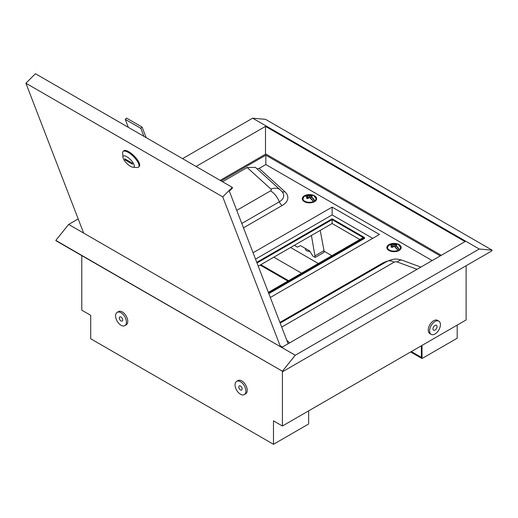 <?xml version="1.0" encoding="UTF-8"?>
<svg xmlns="http://www.w3.org/2000/svg" width="518" height="518" viewBox="0 0 518 518"><rect width="100%" height="100%" fill="white"/><g stroke="black" fill="none" stroke-linecap="round" stroke-linejoin="round"><path stroke-width="0.78" d="M435.01 321.503A7.653 4.416 120 0 0 430.011 328.25A7.653 4.416 120 0 0 431.183 334.382A7.653 4.416 120 0 0 435.01 334A7.653 4.416 120 0 0 440.009 327.259A7.653 4.416 120 0 0 438.837 321.128A7.653 4.416 120 0 0 435.01 321.503M438.837 321.128L437.483 320.344A7.653 4.416 120 0 0 433.657 320.72A7.653 4.416 120 0 0 428.658 327.467A7.653 4.416 120 0 0 429.83 333.598L431.183 334.382M432.977 328.924A2.868 1.658 120 0 0 433.572 330.238A2.868 1.658 120 0 0 435.787 329.467A2.868 1.658 120 0 0 437.037 326.58A2.868 1.658 120 0 0 436.441 325.265A2.868 1.658 120 0 0 434.233 326.036A2.868 1.658 120 0 0 432.977 328.924M309.887 251.353A4.066 2.35 180 0 1 306.591 250.68A4.066 2.35 180 0 1 305.4 249.022L305.4 248.472M466.122 265.734L466.122 319.943L282.407 426.01L282.407 371.471M421.348 345.797L421.348 357.355L411.331 351.573M282.407 426.01L273.478 420.856L273.478 444.289L90.708 338.766L90.708 315.332L81.779 310.178L81.779 255.639M273.815 257.181L301.547 273.193M288.558 280.691L260.826 264.679M422.021 345.402L422.021 358.527L410.657 351.968M287.885 281.086L260.153 265.074M457.193 325.097L457.193 338.222L422.021 358.527M282.407 371.225L56.086 240.805L55.802 240.397L68.648 224.423L295.247 355.251L282.407 371.225L55.802 240.397M282.692 371.639L491.809 250.906L492.1 250.162L265.494 119.334L252.654 118.188L182.556 158.65M308.65 410.858L308.65 423.983L273.478 444.289M492.1 250.162L479.254 249.016L252.654 118.188M479.254 249.016L295.247 355.251M78.186 218.913L68.648 224.423M83.107 231.688L83.249 232.064M280.096 345.707L282.407 347.041L465.041 241.602L265.494 126.392L196.089 166.466M265.494 126.392L265.494 154.196M324.009 251.172L331.85 255.698M318.324 263.507L290.592 247.5M240.469 394.224A7.653 4.416 60 0 1 235.47 387.477A7.653 4.416 60 0 1 236.642 381.345A7.653 4.416 60 0 1 240.469 381.721A7.653 4.416 60 0 1 245.467 388.468A7.653 4.416 60 0 1 244.295 394.599A7.653 4.416 60 0 1 240.469 394.224M236.642 381.345L237.995 380.562A7.653 4.416 60 0 1 241.822 380.944A7.653 4.416 60 0 1 246.821 387.684A7.653 4.416 60 0 1 245.649 393.816L244.295 394.599M240.469 386.02A2.389 1.379 60 0 1 242.029 388.124A2.389 1.379 60 0 1 241.66 390.041A2.389 1.379 60 0 1 240.469 389.925A2.389 1.379 60 0 1 238.908 387.82A2.389 1.379 60 0 1 239.271 385.904A2.389 1.379 60 0 1 240.469 386.02M121.011 325.252A7.653 4.416 60 0 1 116.013 318.512A7.653 4.416 60 0 1 117.185 312.373A7.653 4.416 60 0 1 121.011 312.755A7.653 4.416 60 0 1 126.01 319.502A7.653 4.416 60 0 1 124.838 325.634A7.653 4.416 60 0 1 121.011 325.252M117.185 312.373L118.538 311.596A7.653 4.416 60 0 1 122.365 311.972A7.653 4.416 60 0 1 127.363 318.719A7.653 4.416 60 0 1 126.191 324.851L124.838 325.634M121.011 317.048A2.389 1.379 60 0 1 122.572 319.159A2.389 1.379 60 0 1 122.203 321.076A2.389 1.379 60 0 1 121.011 320.959A2.389 1.379 60 0 1 119.444 318.848A2.389 1.379 60 0 1 119.813 316.932A2.389 1.379 60 0 1 121.011 317.048M130.484 166.317A7.653 2.642 -134.9 0 0 132.971 167.236A7.653 2.642 -134.9 0 0 133.366 163.267A7.653 2.642 -134.9 0 0 126.781 156.708A7.653 2.642 -134.9 0 0 122.921 157.161A7.653 2.642 -134.9 0 0 130.484 166.317M122.921 157.161L122.643 153.037A11.001 3.794 45.1 0 1 123.09 151.502A11.001 3.794 45.1 0 1 128.199 152.389A11.001 3.794 45.1 0 1 136.681 160.302A11.001 3.794 45.1 0 1 138.63 167.081A11.001 3.794 45.1 0 1 137.095 167.521L132.971 167.236M138.63 167.081L139.264 166.446A11.001 3.794 -134.9 0 0 137.315 159.667A11.001 3.794 -134.9 0 0 128.833 151.755A11.001 3.794 -134.9 0 0 123.724 150.874L123.09 151.502M288.131 343.738L229.332 191.129L232.511 187.956L232.278 187.361L222.74 196.872L25.9 83.223L83.644 233.081M25.9 83.223L35.438 73.711L232.278 187.361M280.484 346.723L222.74 196.872M132.122 163.06L124.683 158.767L125.142 159.965L132.582 164.258L132.122 163.06M125.738 159.376L125.142 159.965M128.341 127.35L125.265 119.373L140.825 128.354L143.9 136.331M140.825 128.354L142.094 127.085L126.534 118.104L125.265 119.373M142.094 127.085L146.16 137.639M309.019 194.587A7.174 4.144 0 0 0 302.292 198.718A7.174 4.144 0 0 0 304.39 201.651A7.174 4.144 0 0 0 312.212 202.544A7.174 4.144 0 0 0 316.64 198.718A7.174 4.144 0 0 0 314.536 195.791A7.174 4.144 0 0 0 309.906 194.587M393.576 243.402A7.174 4.144 0 0 0 386.842 247.533A7.174 4.144 0 0 0 388.947 250.466A7.174 4.144 0 0 0 396.762 251.366A7.174 4.144 0 0 0 401.191 247.533A7.174 4.144 0 0 0 399.093 244.606A7.174 4.144 0 0 0 394.463 243.402M359.855 239.53L332.122 223.517L332.122 219.613L257.012 262.976M268.337 292.366L363.241 237.574L332.122 219.613M332.122 223.517L258.249 266.174M372.707 238.358L332.122 214.925L255.536 259.142M268.829 293.648L364.594 238.358L364.594 237.574L332.122 218.829L256.766 262.335M432.167 260.58L265.831 164.549L259.149 168.408L284.861 191.705A19.134 11.046 180 0 1 282.252 205.445L243.473 227.836M270.312 297.481L379.474 234.453L332.122 207.116L253.075 252.752M441.297 255.309L265.831 154.001L220.169 180.368M440.287 255.892L265.831 155.173L221.186 180.95M222.539 181.734L247.151 167.521L255.426 167.372L280.523 190.112A14.349 9.881 132.2 0 0 270.882 189.031L247.151 167.521M257.006 168.803L259.149 168.408M265.831 164.549L265.831 155.173M332.122 207.116L332.122 214.925M268.583 293.007L364.594 237.574M305.219 195.888L305.49 195.416A9.81 6.119 64.7 0 1 305.601 195.364A9.81 6.119 64.7 0 1 309.466 195.558A9.81 6.158 -64.4 0 1 310.865 195.137L311.551 195.247L311.331 196.29M314.568 201.631L314.737 200.79A6.624 3.827 0 0 0 314.167 195.785A6.624 3.827 0 0 0 313.668 195.519L316.401 199.054A6.935 4.002 180 0 1 315.883 200.57M304.189 196.16A6.624 3.827 0 0 0 304.765 201.172A6.624 3.827 0 0 0 313.435 201.541A9.81 5.128 -124 0 0 309.46 197.41A9.81 5.167 124.3 0 0 308.068 198.524L307.375 198.614A9.428 4.927 -124 0 0 306.533 198.122L306.52 197.623A9.81 6.158 -64.4 0 1 307.86 196.477A9.81 5.128 -124 0 0 304.189 196.16L302.525 199.78M312.224 196.102L312.393 195.733L312.153 196.024A9.201 5.737 -115.3 0 0 311.745 195.772A9.201 5.737 -115.3 0 0 311.331 195.551L310.994 195.441A9.57 6.009 115.6 0 0 309.635 195.856L309.635 197.41M312.406 196.031A9.81 5.167 124.3 0 0 311.065 196.484L311.046 196.497A9.81 6.119 64.7 0 1 314.737 200.79L314.938 201.515M313.688 202.227L313.435 201.541L313.779 202.098M305.147 195.966L305.49 195.416L305.219 196.063M308.003 198.485A9.57 5.044 -55.7 0 1 309.291 197.462L309.628 197.462A9.57 5.005 56 0 1 313.507 201.489L313.753 202.039M308.288 198.18L308.068 196.756A9.57 6.009 115.6 0 0 306.76 197.87L306.52 197.623M307.459 198.556A9.201 4.811 56 0 0 306.773 198.161L306.533 198.122M308.068 198.524L307.375 198.614M313.507 201.496L309.324 197.384L309.298 195.856A9.57 5.97 -115.3 0 0 305.419 195.713M310.865 195.137L310.994 196.432M314.439 200.958A9.57 5.97 -115.3 0 0 310.858 196.756L312.179 196.089M310.56 198.135L310.929 196.458L310.638 198.2M311.415 235.47L315.216 257.42L324.009 252.337L324.009 250.621L315.216 255.698M320.208 230.393L324.009 250.621M294.917 244.995L294.917 245.7L297.332 247.092L300.524 245.655L309.609 250.9L312.801 256.021L315.216 257.42M389.769 244.703L390.048 244.231A9.81 6.119 64.7 0 1 390.158 244.185A9.81 6.119 64.7 0 1 394.023 244.373A9.81 6.158 -64.4 0 1 395.415 243.952L396.108 244.062L395.888 245.111M399.125 250.447L399.294 249.605A6.624 3.827 0 0 0 398.718 244.6A6.624 3.827 0 0 0 398.219 244.334L400.951 247.869A6.935 4.002 180 0 1 400.433 249.391M388.746 244.982A6.624 3.827 0 0 0 389.316 249.987A6.624 3.827 0 0 0 397.986 250.356A9.81 5.128 -124 0 0 394.01 246.225A9.81 5.167 124.3 0 0 392.618 247.339L391.925 247.429A9.428 4.927 -124 0 0 391.09 246.944L391.077 246.439A9.81 6.158 -64.4 0 1 392.417 245.299A9.81 5.128 -124 0 0 388.746 244.982L387.082 248.595M396.782 244.917L396.943 244.554L396.704 244.846A9.201 5.737 -115.3 0 0 396.296 244.587A9.201 5.737 -115.3 0 0 395.888 244.366L395.551 244.256A9.57 6.009 115.6 0 0 394.192 244.671L394.192 246.225M396.956 244.852A9.81 5.167 124.3 0 0 395.616 245.305A9.81 6.119 64.7 0 1 399.294 249.605L399.488 250.33M398.238 251.049L397.986 250.356L398.336 250.913M389.704 244.781L390.041 244.231L389.769 244.884M392.553 247.3A9.57 5.044 -55.7 0 1 393.842 246.283L394.179 246.283A9.57 5.005 56 0 1 398.057 250.311L398.303 250.854M392.838 246.995L392.625 245.571A9.57 6.009 115.6 0 0 391.317 246.685L391.077 246.439M392.016 247.371A9.201 4.811 56 0 0 391.33 246.982L391.09 246.944M392.618 247.339L391.925 247.429M398.057 250.311L394.146 246.199L392.288 247.397L391.258 246.872M393.855 246.212L393.855 244.671L394.192 244.671L393.855 244.671A9.57 5.97 -115.3 0 0 389.976 244.528M395.415 243.952L395.551 245.247M395.169 246.995L395.48 245.279L396.736 244.904M395.117 246.95L395.48 245.279L395.195 247.015M279.914 322.397L382.362 263.248A19.134 11.046 180 0 1 387.626 261.098M286.81 340.3L289.64 342.864M417.087 269.289L397.267 261.998A2.564 1.483 0 0 0 394.081 262.199L281.714 327.072M383.223 263.617A4.785 2.758 60 0 1 382.362 263.248M397.267 261.998A14.349 6.294 -69.8 0 1 402.221 260.25C397.876 259.129 394.917 257.789 386.907 261.493L280.186 323.102M394.081 262.199A14.349 8.282 -120 0 0 386.907 261.493M236.745 210.379L270.532 190.87A2.564 1.483 0 0 0 270.882 189.031M284.861 191.705A4.785 3.296 -47.8 0 1 281.915 191.55M282.252 205.445A4.785 2.758 60 0 1 279.319 201.806L241.789 223.472M280.523 190.112L282.407 192.152A14.99 8.657 180 0 1 279.319 201.806A14.349 8.282 -120 0 0 270.532 190.87M311.551 195.247A9.428 5.879 64.7 0 1 311.972 195.474A9.428 5.879 64.7 0 1 312.393 195.733M303.043 200.57A6.935 4.002 180 0 1 302.525 199.054M310.612 198.174L310.832 196.736M311.053 196.477A9.57 5.044 -55.7 0 1 311.402 196.348M307.504 196.328A9.57 5.005 56 0 1 307.873 196.471M308.093 196.73L308.314 198.161M396.108 244.062A9.428 5.879 64.7 0 1 396.529 244.295A9.428 5.879 64.7 0 1 396.943 244.554M387.6 249.391A6.935 4.002 180 0 1 387.082 247.869M395.61 245.299A9.57 5.044 -55.7 0 1 395.953 245.163M392.055 245.143A9.57 5.005 56 0 1 392.43 245.286M392.65 245.551L392.864 246.976M398.996 249.773A9.57 5.97 -115.3 0 0 395.409 245.577M420.869 267.107L402.221 260.25M316.401 199.054L316.401 199.78M313.668 195.519A9.816 9.816 0 0 0 305.601 195.364L305.49 195.416M308.359 198.116L308.003 196.458L304.221 196.147M309.324 197.384L307.731 198.582L306.701 198.057M400.951 247.869L400.951 248.595M398.219 244.334A9.816 9.816 0 0 0 390.158 244.185L390.041 244.231M392.916 246.931L392.553 245.273L388.772 244.962"/></g></svg>

